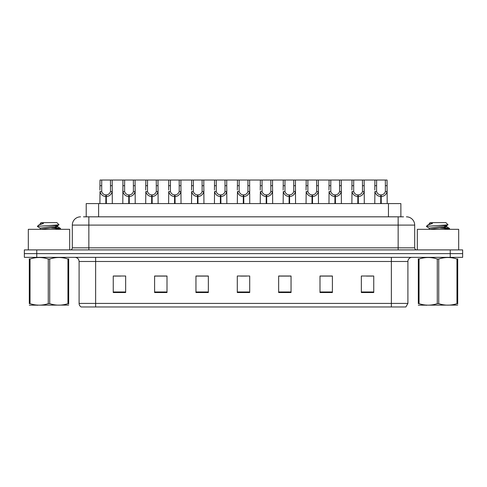 <?xml version="1.0" encoding="UTF-8"?>
<svg xmlns="http://www.w3.org/2000/svg" width="487" height="487" viewBox="0 0 487 487"><rect width="100%" height="100%" fill="white"/><g stroke="black" fill="none" stroke-linecap="round" stroke-linejoin="round"><path stroke-width="0.73" d="M86.217 216.831L86.217 203.596L400.868 203.596L400.868 216.831M407.905 303.413L405.878 306.968L391.365 306.968L391.365 303.413L407.905 303.413L407.905 261.489A4.133 4.133 0 0 1 412.039 257.349M391.365 306.968L81.122 306.968A4.133 4.133 0 0 1 79.095 303.413L79.095 261.489C78.851 258.974 77.476 257.599 74.961 257.349M36.756 249.91L462.65 249.91L462.65 253.63L24.35 253.63L24.35 257.349L36.756 257.349L36.756 253.63L24.35 253.63L24.35 249.91L36.756 249.91L36.756 253.63L462.65 253.63L462.65 257.349L36.756 257.349M373.748 292.541L373.748 276.001L361.342 276.001L361.342 292.541L373.748 292.541M332.402 292.541L332.402 276.001L319.996 276.001L319.996 292.541L332.402 292.541M291.049 292.541L291.049 276.001L278.649 276.001L278.649 292.541L291.049 292.541M125.658 292.541L125.658 276.001L113.252 276.001L113.252 292.541L125.658 292.541M167.004 292.541L167.004 276.001L154.598 276.001L154.598 292.541L167.004 292.541M208.351 292.541L208.351 276.001L195.951 276.001L195.951 292.541L208.351 292.541M249.703 292.541L249.703 276.001L237.297 276.001L237.297 292.541L249.703 292.541M383.841 306.968L103.159 306.968M332.067 276.086L326.82 276.086M320.616 276.086L332.402 276.086M366.431 276.086L372.634 276.086M206.08 276.086L200.827 276.086M154.598 276.086L166.469 276.086M160.266 276.086L155.012 276.086M114.451 276.086L120.654 276.086M286.253 276.086L281.005 276.086M240.438 276.086L246.641 276.086M208.351 276.086L195.951 276.086M291.049 276.086L278.649 276.086M83.673 216.831L403.516 216.831M83.484 216.831L88.853 216.831L88.853 225.097L72.313 225.097L72.313 247.84A2.07 2.07 0 0 1 70.25 249.91M80.586 216.831A8.267 8.267 0 0 0 72.313 225.097M406.414 216.831A8.267 8.267 0 0 1 414.687 225.097L414.687 247.84C414.808 249.094 415.496 249.788 416.75 249.91M105.825 203.596L105.898 194.916C103.774 194.697 102.38 193.57 101.704 191.549L101.722 180.032L112.174 180.032L112.302 203.596M105.825 196.571C102.745 196.218 100.803 194.544 100.005 191.549L99.896 203.596M99.896 190.064L100.024 180.032L101.722 180.032M106.294 203.596L106.294 194.916C108.418 194.697 109.819 193.57 110.488 191.549L110.47 180.032M106.294 194.916L106.367 203.596M105.898 194.916L105.898 203.596M112.302 190.064L112.187 191.549C111.389 194.544 109.447 196.218 106.367 196.571M112.174 180.032L122.931 180.032L122.803 203.596M128.732 203.596L128.805 194.916C126.681 194.697 125.287 193.57 124.611 191.549L124.629 180.032L135.082 180.032L135.209 203.596M128.732 196.571C125.652 196.218 123.71 194.544 122.913 191.549L122.803 190.064M129.201 203.596L129.201 194.916C131.326 194.697 132.726 193.57 133.395 191.549L133.377 180.032M129.201 194.916L129.274 203.596M128.805 194.916L128.805 203.596M135.209 190.064L135.094 191.549C134.296 194.544 132.354 196.218 129.274 196.571M124.629 180.032L122.931 180.032M151.64 203.596L151.713 194.916C149.588 194.697 148.194 193.57 147.518 191.549L147.537 180.032L157.989 180.032L158.117 203.596M151.64 196.571C148.559 196.218 146.617 194.544 145.82 191.549L145.71 203.596M145.71 190.064L145.838 180.032L147.537 180.032M152.108 203.596L152.108 194.916C154.233 194.697 155.633 193.57 156.303 191.549L156.284 180.032M152.108 194.916L152.181 203.596M151.713 194.916L151.713 203.596M158.117 190.064L158.001 191.549C157.204 194.544 155.268 196.218 152.181 196.571M174.547 203.596L174.62 194.916C172.495 194.697 171.101 193.57 170.426 191.549L170.444 180.032L180.896 180.032L181.024 203.596M174.547 196.571C171.467 196.218 169.525 194.544 168.727 191.549L168.618 203.596M168.618 190.064L168.745 180.032L170.444 180.032M175.016 203.596L175.016 194.916C177.14 194.697 178.54 193.57 179.216 191.549L179.192 180.032M175.016 194.916L175.089 203.596M174.62 194.916L174.62 203.596M181.024 190.064L180.908 191.549C180.111 194.544 178.175 196.218 175.089 196.571M197.454 203.596L197.527 194.916C195.403 194.697 194.009 193.57 193.333 191.549L193.351 180.032L203.803 180.032L203.931 203.596M197.454 196.571C194.374 196.218 192.432 194.544 191.635 191.549L191.525 203.596M191.525 190.064L191.653 180.032L193.351 180.032M197.923 203.596L197.923 194.916C200.047 194.697 201.448 193.57 202.123 191.549L202.099 180.032M197.923 194.916L197.996 203.596M197.527 194.916L197.527 203.596M203.931 190.064L203.816 191.549C203.018 194.544 201.082 196.218 197.996 196.571M135.082 180.032L145.838 180.032M157.989 180.032L168.745 180.032M180.896 180.032L191.653 180.032M69.671 249.91L69.671 229.316L28.319 229.316L28.319 249.91M458.681 249.91L458.681 229.316L417.329 229.316L417.329 249.91M68.685 305.099L29.299 305.166M68.685 303.918L68.685 303.644C68.685 305.647 68.685 305.647 68.685 303.644L67.955 303.644L67.955 259.023C61.904 257.02 55.828 257.02 49.723 259.023L48.262 259.023C42.211 257.02 36.135 257.02 30.036 259.023L29.299 259.023C29.299 257.02 29.299 257.02 29.299 259.023L29.299 258.755M49.723 259.023L49.723 303.644C55.78 305.647 61.855 305.647 67.955 303.644M49.723 303.644L48.262 303.644L48.262 259.023M68.685 258.755L68.685 259.023C68.685 257.02 68.685 257.02 68.685 259.023L67.955 259.023M55.128 229.316L60.546 228.47L54.514 227.575M60.297 229.316L60.546 228.47M59.712 228.787L51.147 227.959M40.397 228.269L37.523 226.595L37.742 226.309L37.438 226.498M40.281 229.456L40.281 228.141L57.594 225.645L59.012 224.763L56.869 222.62L41.115 222.62L40.281 223.454L40.281 224.203M58.988 224.83L37.742 226.309M37.438 226.297L38.857 224.976L43.507 223.454L42.15 223.454M68.685 259.023L68.685 303.644M30.036 259.023L30.036 303.644L29.299 303.644L29.299 259.023M30.036 303.644C36.087 305.647 42.162 305.647 48.262 303.644M29.299 303.644C29.299 305.647 29.299 305.647 29.299 303.644M40.415 229.316L57.703 226.826L55.208 226.175M38.857 224.976L40.397 224.075L43.507 223.454M457.701 305.099L418.315 305.166M457.701 303.918L457.701 303.644C457.701 305.647 457.701 305.647 457.701 303.644L456.964 303.644L456.964 259.023C450.913 257.02 444.838 257.02 438.738 259.023L437.277 259.023C431.22 257.02 425.145 257.02 419.045 259.023L418.315 259.023C418.315 257.02 418.315 257.02 418.315 259.023L418.315 258.755M438.738 259.023L438.738 303.644C444.789 305.647 450.865 305.647 456.964 303.644M438.738 303.644L437.277 303.644L437.277 259.023M457.701 258.755L457.701 259.023C457.701 257.02 457.701 257.02 457.701 259.023L456.964 259.023M444.138 229.316L449.562 228.47L443.529 227.575M449.306 229.316L449.562 228.47M448.728 228.787L440.157 227.959M429.297 229.456L429.297 228.141L446.603 225.645L448.022 224.763L445.885 222.62L430.131 222.62L429.418 223.454M447.997 224.83L426.752 226.309M426.454 226.297L427.866 224.976L432.517 223.454L431.159 223.454M457.701 259.023L457.701 303.644M419.045 259.023L419.045 303.644L418.315 303.644L418.315 259.023M419.045 303.644C425.096 305.647 431.172 305.647 437.277 303.644M418.315 303.644C418.315 305.647 418.315 305.647 418.315 303.644M429.424 229.316L446.719 226.826L444.223 226.175M427.866 224.976L429.406 224.075L432.517 223.454M220.361 203.596L220.434 194.916C218.31 194.697 216.916 193.57 216.24 191.549L216.258 180.032L226.711 180.032L226.839 203.596M220.361 196.571C217.281 196.218 215.339 194.544 214.542 191.549L214.432 203.596M214.432 190.064L214.56 180.032L216.258 180.032M220.83 203.596L220.83 194.916C222.955 194.697 224.355 193.57 225.031 191.549L225.006 180.032M220.83 194.916L220.903 203.596M220.434 194.916L220.434 203.596M226.839 190.064L226.723 191.549C225.925 194.544 223.99 196.218 220.903 196.571M243.269 203.596L243.342 194.916C241.217 194.697 239.823 193.57 239.147 191.549L239.166 180.032L249.618 180.032L249.746 203.596M243.269 196.571C240.188 196.218 238.246 194.544 237.449 191.549L237.339 203.596M237.339 190.064L237.467 180.032L239.166 180.032M243.737 203.596L243.737 194.916C245.862 194.697 247.262 193.57 247.938 191.549L247.913 180.032M243.737 194.916L243.81 203.596M243.342 194.916L243.342 203.596M249.746 190.064L249.63 191.549C248.833 194.544 246.897 196.218 243.81 196.571M266.176 203.596L266.249 194.916C264.131 194.697 262.73 193.57 262.055 191.549L262.073 180.032L272.525 180.032L272.653 203.596M266.176 196.571C263.096 196.218 261.154 194.544 260.356 191.549L260.247 203.596M260.247 190.064L260.375 180.032L262.073 180.032M266.645 203.596L266.645 194.916C268.769 194.697 270.169 193.57 270.845 191.549L270.821 180.032M266.645 194.916L266.718 203.596M266.249 194.916L266.249 203.596M272.653 190.064L272.537 191.549C271.74 194.544 269.804 196.218 266.718 196.571M203.803 180.032L214.56 180.032M226.711 180.032L237.467 180.032M249.618 180.032L260.375 180.032M289.083 203.596L289.156 194.916C287.038 194.697 285.638 193.57 284.962 191.549L284.98 180.032L295.432 180.032L295.56 203.596M289.083 196.571C286.003 196.218 284.061 194.544 283.264 191.549L283.154 203.596M283.154 190.064L283.282 180.032L284.98 180.032M289.552 203.596L289.552 194.916C291.676 194.697 293.077 193.57 293.752 191.549L293.728 180.032M289.552 194.916L289.625 203.596M289.156 194.916L289.156 203.596M295.56 190.064L295.445 191.549C294.647 194.544 292.711 196.218 289.625 196.571M311.99 203.596L312.064 194.916C309.945 194.697 308.545 193.57 307.869 191.549L307.887 180.032L318.34 180.032L318.468 203.596M311.99 196.571C308.91 196.218 306.968 194.544 306.171 191.549L306.061 203.596M306.061 190.064L306.189 180.032L307.887 180.032M312.459 203.596L312.459 194.916C314.584 194.697 315.984 193.57 316.66 191.549L316.635 180.032M312.459 194.916L312.532 203.596M312.064 194.916L312.064 203.596M318.468 190.064L318.352 191.549C317.554 194.544 315.619 196.218 312.532 196.571M334.898 203.596L334.971 194.916C332.852 194.697 331.452 193.57 330.776 191.549L330.795 180.032L341.247 180.032L341.375 203.596M334.898 196.571C331.817 196.218 329.876 194.544 329.078 191.549L328.969 203.596M328.969 190.064L329.096 180.032L330.795 180.032M335.366 203.596L335.366 194.916C337.491 194.697 338.891 193.57 339.567 191.549L339.542 180.032M335.366 194.916L335.44 203.596M334.971 194.916L334.971 203.596M341.375 190.064L341.259 191.549C340.462 194.544 338.526 196.218 335.44 196.571M357.805 203.596L357.878 194.916C355.76 194.697 354.359 193.57 353.684 191.549L353.702 180.032L364.154 180.032L364.282 203.596M357.805 196.571C354.725 196.218 352.783 194.544 351.985 191.549L351.876 203.596M351.876 190.064L352.004 180.032L353.702 180.032M358.274 203.596L358.274 194.916C360.398 194.697 361.798 193.57 362.474 191.549L362.45 180.032M358.274 194.916L358.347 203.596M357.878 194.916L357.878 203.596M364.282 190.064L364.166 191.549C363.369 194.544 361.433 196.218 358.347 196.571M380.712 203.596L380.785 194.916C378.667 194.697 377.267 193.57 376.591 191.549L376.609 180.032L387.062 180.032L387.189 203.596M380.712 196.571C377.632 196.218 375.69 194.544 374.899 191.549L374.783 203.596M374.783 190.064L374.911 180.032L376.609 180.032M381.181 203.596L381.181 194.916C383.306 194.697 384.706 193.57 385.381 191.549L385.357 180.032M381.181 194.916L381.254 203.596M380.785 194.916L380.785 203.596M387.189 190.064L387.074 191.549C386.276 194.544 384.34 196.218 381.254 196.571M272.525 180.032L283.282 180.032M295.432 180.032L306.189 180.032M318.34 180.032L329.096 180.032M341.247 180.032L352.004 180.032M364.154 180.032L374.911 180.032M98.618 216.831L98.618 203.596M388.462 216.831L388.462 203.596M391.365 257.349L391.365 261.489L79.095 261.489M407.905 261.489L391.365 261.489L391.365 303.413L95.635 303.413L95.635 306.968M79.095 303.413L95.635 303.413L95.635 257.349M450.244 257.349L450.244 249.91M249.703 291.963L237.297 291.963M208.351 291.963L195.951 291.963M167.004 291.963L154.598 291.963M125.658 291.963L113.252 291.963M291.049 291.963L278.649 291.963M332.402 291.963L319.996 291.963M373.748 291.963L361.342 291.963M88.853 249.91L88.853 247.84L414.687 247.84M72.313 247.84L88.853 247.84L88.853 225.097L398.147 225.097L398.147 249.91M414.687 225.097L398.147 225.097L398.147 216.831M101.722 185.699L100.024 185.699M101.704 191.549L100.005 191.549M112.187 191.549L110.488 191.549M112.174 185.699L110.47 185.699M124.629 185.699L122.931 185.699M124.611 191.549L122.913 191.549M135.094 191.549L133.395 191.549M135.082 185.699L133.377 185.699M147.537 185.699L145.838 185.699M147.518 191.549L145.82 191.549M158.001 191.549L156.303 191.549M157.989 185.699L156.284 185.699M170.444 185.699L168.745 185.699M170.426 191.549L168.727 191.549M180.908 191.549L179.216 191.549M180.896 185.699L179.192 185.699M193.351 185.699L191.653 185.699M193.333 191.549L191.635 191.549M203.816 191.549L202.123 191.549M203.803 185.699L202.099 185.699M216.258 185.699L214.56 185.699M216.24 191.549L214.542 191.549M226.723 191.549L225.031 191.549M226.711 185.699L225.006 185.699M239.166 185.699L237.467 185.699M239.147 191.549L237.449 191.549M249.63 191.549L247.938 191.549M249.618 185.699L247.913 185.699M262.073 185.699L260.375 185.699M262.055 191.549L260.356 191.549M272.537 191.549L270.845 191.549M272.525 185.699L270.821 185.699M284.98 185.699L283.282 185.699M284.962 191.549L283.264 191.549M295.445 191.549L293.752 191.549M295.432 185.699L293.728 185.699M307.887 185.699L306.189 185.699M307.869 191.549L306.171 191.549M318.352 191.549L316.66 191.549M318.34 185.699L316.635 185.699M330.795 185.699L329.096 185.699M330.776 191.549L329.078 191.549M341.259 191.549L339.567 191.549M341.247 185.699L339.542 185.699M353.702 185.699L352.004 185.699M353.684 191.549L351.985 191.549M364.166 191.549L362.474 191.549M364.154 185.699L362.45 185.699M376.609 185.699L374.911 185.699M376.591 191.549L374.899 191.549M387.074 191.549L385.381 191.549M387.062 185.699L385.357 185.699M37.797 305.051L37.335 305.319M57.703 225.518L57.703 226.826M57.594 226.698L60.461 228.379M426.807 305.051L426.344 305.319M429.297 223.454L429.297 224.203M446.719 225.518L446.719 226.826M446.603 226.698L449.477 228.379M429.406 228.269L426.533 226.595"/></g></svg>
